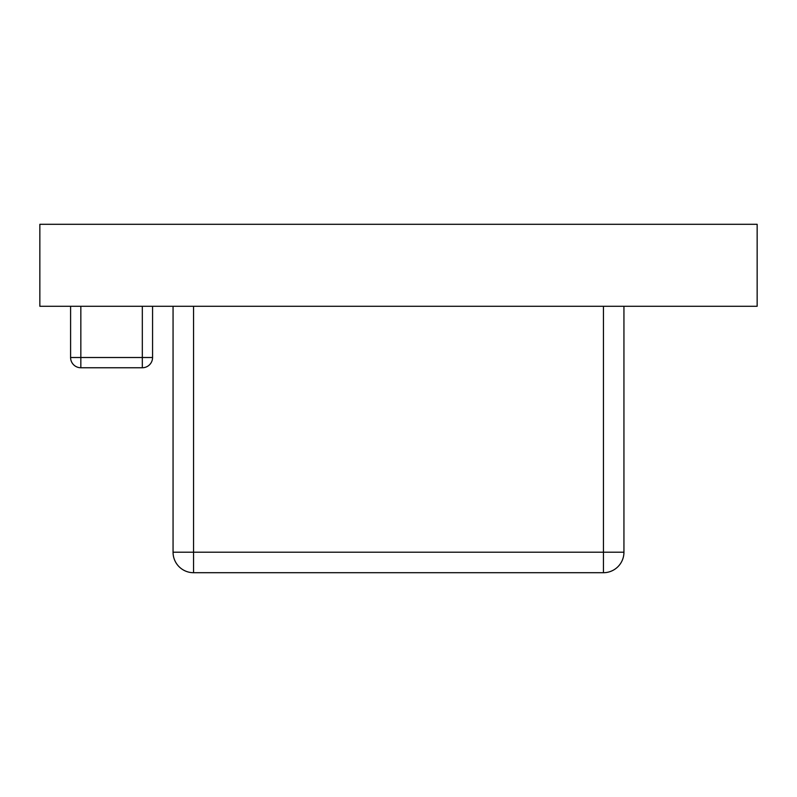 <?xml version="1.0" encoding="UTF-8"?>
<svg xmlns="http://www.w3.org/2000/svg" width="797" height="797" viewBox="0 0 797 797"><rect width="100%" height="100%" fill="white"/><g stroke="black" fill="none" stroke-linecap="round" stroke-linejoin="round"><path stroke-width="1.2" d="M757.15 224.296L757.15 306.277L39.85 306.277L39.85 224.296L757.15 224.296M623.941 306.277L623.941 552.211A20.493 20.493 0 0 1 603.439 572.704L603.439 306.277M173.059 306.277L173.059 552.211A20.493 20.493 0 0 0 193.561 572.704L603.439 572.704A20.493 20.493 0 0 0 623.941 552.211L193.561 552.211L193.561 572.704M152.566 306.277L152.566 357.514A10.251 10.251 0 0 1 142.324 367.756L142.324 306.277M70.594 306.277L70.594 357.514A10.251 10.251 0 0 0 80.836 367.756L142.324 367.756A10.251 10.251 0 0 0 152.566 357.514L70.594 357.514M193.561 306.277L193.561 552.211L173.059 552.211M80.836 306.277L80.836 367.756"/></g></svg>
